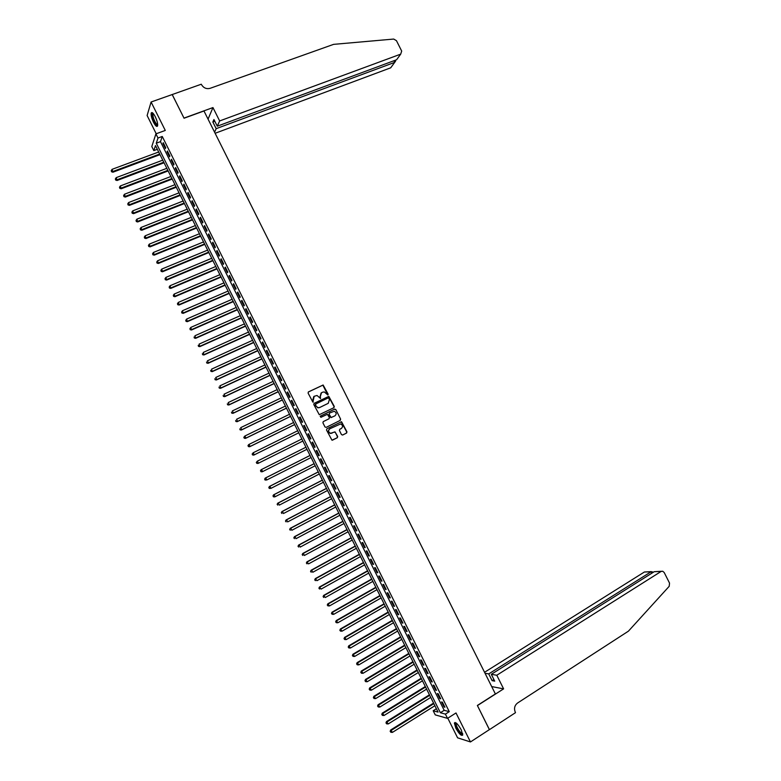 <?xml version="1.0" encoding="UTF-8"?>
<svg xmlns="http://www.w3.org/2000/svg" width="781" height="781" viewBox="0 0 781 781"><rect width="100%" height="100%" fill="white"/><g stroke="black" fill="none" stroke-linecap="round" stroke-linejoin="round"><path stroke-width="1.17" d="M327.874 395.001L328.137 394.161L323.119 385.004L308.466 391.896L308.085 393.097L312.898 402.156L314.187 396.289L317.037 395.489L320.591 398.544L320.298 396.582L321.499 392.755L322.68 392.179L324.31 391.945L327.874 395.001M327.795 395.03L322.885 385.16L308.261 392.042M313.201 402.137L312.976 400.136M320.513 398.574L320.298 396.582M461.22 729.815C457.92 724.026 455.635 721.761 454.366 723.03L455.86 728.204C459.14 733.984 461.425 736.239 462.703 734.989L461.22 729.815M155.253 116.701C153.281 113.011 151.924 111.8 151.211 113.079C150.86 115.158 151.631 118.224 153.515 122.275C155.487 125.956 156.844 127.166 157.567 125.887C157.918 123.828 157.147 120.762 155.253 116.701M341.473 434.597L342.664 435.027L346.588 433.045L346.959 431.834L341.512 421.72L326.897 428.808L326.517 430.019L331.964 440.191L337.324 437.721L337.695 436.501L335.01 431.873L330.539 433.318C328.274 432.039 328.049 430.516 329.885 428.749L340.614 423.937C342.908 425.196 343.152 426.709 341.326 428.496L339.784 429.267L339.413 430.468L341.473 434.597M445.414 714.117L447.523 718.364L435.251 714.879L433.191 710.749L438.063 712.096L155.487 145.588L153.818 150.606L151.797 146.555L155.917 133.863L157.996 138.022L156.278 143.206L440.377 712.731L445.414 714.117L449.27 711.667L162.253 136.46L157.996 138.022M172.201 94.491L183.994 118.097L212.959 107.573L219.646 120.948L400.692 54.143L401.688 51.068L396.455 40.68L393.712 39.06L333.604 44.361L210.089 88.331C206.448 89.219 203.587 87.999 201.508 84.67L201.283 84.221L172.191 94.55L184.052 118.224L203.978 110.98L495.379 693.948L477.367 705.458L489.423 729.6L470.465 741.95L456.006 712.965L447.523 718.364M172.22 94.54L151.084 102.008L147.121 115.529L156.21 133.756M155.917 133.863L165.279 130.437L151.084 102.008M333.917 407.682L334.288 406.481L328.811 396.367L314.177 403.318L313.796 404.529L319.273 414.701L333.917 407.682M335.82 409.537L340.623 419.163L340.252 420.363L326.185 427.373L324.984 426.943L322.914 422.804L323.295 421.594L329.026 418.753L329.397 417.552L327.385 414.311L320.874 417.327L320.298 416.175L334.629 409.107L335.82 409.537L340.623 419.163M447.796 718.188L457.588 737.82L470.465 741.95M165.728 147.677L163.249 142.708L162.956 143.567L165.426 148.527L165.728 147.677M169.858 155.956L167.388 150.987L167.075 151.836L169.555 156.796L169.858 155.956M173.997 164.244L171.517 159.275L171.205 160.095L173.675 165.055L173.997 164.244M178.127 172.523L175.647 167.554L175.325 168.364L177.804 173.323L178.127 172.523M182.266 180.811L179.786 175.842L179.454 176.633L181.924 181.592L182.266 180.811M186.395 189.1L183.916 184.121L183.584 184.902L186.054 189.871L186.395 189.1M190.535 197.388L188.055 192.419L187.704 193.18L190.183 198.14L190.535 197.388M194.674 205.676L192.185 200.707L191.833 201.449L194.313 206.418L194.674 205.676M198.813 213.974L196.324 208.996L195.963 209.728L198.442 214.697L198.813 213.974M202.953 222.273L200.463 217.294L200.092 218.006L202.572 222.975L202.953 222.273M207.092 230.571L204.602 225.592L204.231 226.295L206.711 231.264L207.092 230.571M211.231 238.869L208.752 233.89L208.361 234.573L210.841 239.552L211.231 238.869M215.371 247.177L212.891 242.198L212.5 242.862L214.98 247.831L215.371 247.177M219.52 255.485L217.03 250.496L216.63 251.15L219.11 256.129L219.52 255.485M223.669 263.793L221.179 258.804L220.769 259.438L223.249 264.417L223.669 263.793M227.808 272.1L225.319 267.112L224.908 267.737L227.388 272.715L227.808 272.1M231.957 280.408L229.468 275.42L229.048 276.025L231.527 281.004L231.957 280.408M236.106 288.726L233.617 283.737L233.187 284.323L235.667 289.302L236.106 288.726M240.255 297.044L237.766 292.055L237.326 292.621L239.806 297.61L240.255 297.044M244.404 305.361L241.915 300.363L241.466 300.929L243.955 305.908L244.404 305.361M248.553 313.679L246.064 308.69L245.615 309.227L248.094 314.216L248.553 313.679M252.712 322.006L250.223 317.008L249.754 317.535L252.243 322.524L252.712 322.006M256.861 330.324L254.372 325.335L253.903 325.843L256.383 330.832L256.861 330.324M261.02 338.651L258.531 333.663L258.042 334.151L260.532 339.139L261.02 338.651M265.179 346.989L262.68 341.99L262.191 342.469L264.681 347.457L265.179 346.989M269.328 355.316L266.838 350.318L266.341 350.776L268.83 355.765L269.328 355.316M273.487 363.653L270.997 358.645L270.49 359.094L272.979 364.083L273.487 363.653M277.645 371.981L275.156 366.982L274.639 367.412L277.128 372.41L277.645 371.981M281.814 380.327L279.315 375.319L278.797 375.739L281.287 380.728L281.814 380.327M285.973 388.665L283.474 383.656L282.947 384.057L285.436 389.055L285.973 388.665M290.132 397.002L287.633 392.003L287.096 392.384L289.595 397.383L290.132 397.002M294.3 405.349L291.801 400.341L291.254 400.712L293.744 405.71L294.3 405.349M298.459 413.696L295.96 408.688L295.413 409.039L297.903 414.037L298.459 413.696M302.628 422.043L300.129 417.034L299.572 417.376L302.062 422.375L302.628 422.043M306.796 430.399L304.297 425.381L303.721 425.704L306.22 430.712L306.796 430.399M310.965 438.746L308.466 433.738L307.88 434.041L310.379 439.049L310.965 438.746M315.133 447.103L312.625 442.095L312.049 442.378L314.538 447.386L315.133 447.103M319.302 455.46L316.803 450.452L316.207 450.725L318.707 455.723L319.302 455.46M323.471 463.826L320.971 458.808L320.366 459.062L322.865 464.07L323.471 463.826M327.649 472.183L325.14 467.165L324.535 467.409L327.034 472.417L327.649 472.183M331.818 480.549L329.318 475.531L328.694 475.756L331.193 480.764L331.818 480.549M335.996 488.916L333.487 483.898L332.862 484.103L335.361 489.111L335.996 488.916M340.165 497.282L337.665 492.264L337.031 492.46L339.53 497.468L340.165 497.282M344.343 505.658L341.834 500.631L341.199 500.806L343.699 505.824L344.343 505.658M348.521 514.025L346.012 509.007L345.368 509.163L347.867 514.181L348.521 514.025M352.7 522.401L350.191 517.373L349.537 517.52L352.036 522.538L352.7 522.401M356.878 530.777L354.369 525.75L353.705 525.886L356.214 530.904L356.878 530.777M361.066 539.163L358.557 534.136L357.883 534.243L360.383 539.261L361.066 539.163M365.244 547.54L362.735 542.512L362.052 542.61L364.561 547.627L365.244 547.54M369.423 555.926L366.914 550.898L366.23 550.976L368.73 555.994L369.423 555.926M373.611 564.312L371.102 559.284L370.399 559.342L372.908 564.37L373.611 564.312M377.799 572.698L375.29 567.67L374.577 567.719L377.086 572.737L377.799 572.698M381.987 581.093L379.468 576.056L378.756 576.095L381.265 581.113L381.987 581.093M386.175 589.489L383.656 584.452L382.934 584.461L385.443 589.489L386.175 589.489M390.363 597.875L387.845 592.838L387.112 592.847L389.621 597.875L390.363 597.875M394.551 606.281L392.033 601.243L391.301 601.224L393.809 606.251L394.551 606.281M398.74 614.676L396.231 609.639L395.479 609.61L397.988 614.637L398.74 614.676M402.937 623.082L400.419 618.035L399.667 617.986L402.176 623.023L402.937 623.082M407.126 631.478L404.607 626.44L403.845 626.372L406.354 631.409L407.126 631.478M411.323 639.883L408.805 634.846L408.033 634.768L410.542 639.795L411.323 639.883M415.512 648.298L413.003 643.251L412.222 643.153L414.731 648.191L415.512 648.298M419.709 656.704L417.191 651.657L416.41 651.549L418.919 656.587L419.709 656.704M423.907 665.119L421.389 660.072L420.598 659.945L423.107 664.982L423.907 665.119M428.105 673.534L425.586 668.487L424.786 668.341L427.305 673.378L428.105 673.534M432.313 681.95L429.784 676.902L428.974 676.736L431.493 681.784L432.313 681.95M436.511 690.375L433.992 685.318L433.172 685.142L435.681 690.189L436.511 690.375M440.709 698.79L438.19 693.743L437.36 693.548L439.879 698.585L440.709 698.79M162.253 136.46L160.486 141.654L444.194 710.31L449.27 711.667M441.558 701.953L444.077 707L444.916 707.215L442.388 702.158L441.558 701.953M436.384 708.738L433.191 710.749M157.332 149.298L153.818 150.606M160.486 141.654L156.278 143.206M444.194 710.31L440.377 712.731M162.956 143.567L163.571 143.343M167.075 151.836L167.69 151.602M171.205 160.095L171.81 159.871M175.325 168.364L175.94 168.13M179.454 176.633L180.06 176.399M183.584 184.902L184.189 184.667M187.704 193.18L188.319 192.936M191.833 201.449L192.438 201.215M195.963 209.728L196.568 209.493M200.092 218.006L200.697 217.772M204.231 226.295L204.837 226.051M208.361 234.573L208.966 234.329M212.5 242.862L213.096 242.618M216.63 251.15L217.235 250.896M220.769 259.438L221.374 259.194M224.908 267.737L225.504 267.483M229.048 276.025L229.643 275.771M233.187 284.323L233.783 284.069M237.326 292.621L237.922 292.367M241.466 300.929L242.061 300.665M245.615 309.227L246.21 308.964M249.754 317.535L250.35 317.271M253.903 325.843L254.499 325.579M258.042 334.151L258.638 333.887M262.191 342.469L262.787 342.195M266.341 350.776L266.936 350.513M270.49 359.094L271.085 358.821M274.639 367.412L275.234 367.138M278.797 375.739L279.383 375.456M282.947 384.057L283.532 383.783M287.096 392.384L287.691 392.101M291.254 400.712L291.84 400.428M295.413 409.039L295.999 408.756M299.572 417.376L300.148 417.083M303.721 425.704L304.307 425.42M307.88 434.041L308.466 433.748M314.538 447.386L315.124 447.093M318.707 455.723L319.283 455.43M322.865 464.07L323.451 463.777M327.034 472.417L327.61 472.115M331.193 480.764L331.779 480.461M335.361 489.111L335.937 488.808M339.53 497.468L340.106 497.165M343.699 505.824L344.275 505.512M347.867 514.181L348.443 513.869M352.036 522.538L352.612 522.225M356.214 530.904L356.79 530.592M360.383 539.261L360.959 538.949M364.561 547.627L365.127 547.315M368.73 555.994L369.306 555.682M372.908 564.37L373.484 564.048M377.086 572.737L377.653 572.424M381.265 581.113L381.831 580.791M385.443 589.489L386.009 589.167M389.621 597.875L390.197 597.543M393.809 606.251L394.376 605.919M397.988 614.637L398.554 614.305M402.176 623.023L402.742 622.691M406.354 631.409L406.921 631.077M410.542 639.795L411.109 639.463M414.731 648.191L415.297 647.849M418.919 656.587L419.485 656.245M423.107 664.982L423.673 664.641M427.305 673.378L427.861 673.037M431.493 681.784L432.049 681.432M435.681 690.189L436.247 689.838M439.879 698.585L440.435 698.243M444.077 707L444.633 706.649M321.118 392.98L320.054 396.728M313.796 396.523L312.742 400.282M333.809 407.741L334.043 406.628L328.567 396.514L313.991 403.445M328.84 398.3L328.01 397.998L315.612 404.05L315.944 406.081L318.043 407.692L319.771 407.467L328.235 403.318L329.436 399.481L328.84 398.3M315.514 404.109L315.348 404.89M328.293 403.289L319.527 407.604L317.808 407.828L315.114 405.036M340.077 420.451L340.37 419.29M323.188 421.662L328.83 418.86M320.181 416.253L334.629 409.107M334.942 415.824C336.787 414.018 336.533 412.505 334.2 411.265L329.504 413.061L329.133 414.272L331.144 417.503L334.834 415.882M329.426 413.11L329.133 414.272M334.698 415.951L330.89 417.64L328.879 414.408M335.566 409.683L334.385 409.254M329.885 428.749L329.641 428.876C327.805 430.643 328.03 432.157 330.295 433.435L332.071 433.133M332.442 440.172L337.07 437.838L337.441 436.628L335.381 432.498L334.239 432.049M342.556 435.066L346.325 433.162L346.696 431.961L341.258 421.847L326.829 428.847M158.68 152.002L112.093 169.331L112.923 172.21L159.998 154.648M111.634 171.439L111.224 170.609L111.556 171.761L113.128 171.41L159.705 154.042M111.224 170.609L112.093 169.331M112.923 172.21L111.556 171.761M157.684 125.048L155.77 124.091C152.646 118.79 151.67 115.168 152.832 113.216L152.998 113.245M153.271 113.538L152.93 113.967C152.764 116.759 153.828 119.962 156.141 123.583L157.684 124.657M152.061 112.562L151.895 112.884C151.69 116.34 153.017 120.313 155.878 124.804L157.45 126.151M462.703 733.945C462.049 734.804 460.653 733.759 458.525 730.821C455.879 726.603 455.011 723.987 455.919 722.962L456.114 722.952M456.426 723.186L456.172 723.587C456.075 725.149 456.992 727.423 458.945 730.42C460.634 732.783 461.864 733.828 462.635 733.554M455.079 722.464L455.001 722.679C454.874 724.612 456.016 727.433 458.437 731.143C460.214 733.662 461.62 734.999 462.664 735.136M215.126 133.278L390.715 67.81L394.688 62.373L393.878 60.762M219.646 120.948L217.284 126.2L213.935 119.503L212.842 121.992L216.181 128.66L394.688 62.373L395.576 61.182L395.127 60.303M216.181 128.66L214.58 132.194M212.959 107.573L208.058 119.132M217.284 126.2L396.602 59.756L400.692 54.143M212.842 121.992L214.814 121.27M496.794 675.243L661.107 571.448L654.244 571.682L491.308 674.325L496.794 675.243L503.608 688.862L477.425 705.585L489.384 729.63M661.107 571.448L662.708 571.223L664.211 572.541L669.532 583.104L669.2 586.306L628.422 631.165L517.52 703.046C514.581 705.419 513.83 708.474 515.284 712.204L515.509 712.662L489.443 729.639M491.679 686.567L503.608 688.862M485.04 673.271L488.74 673.896L492.128 680.671L494.715 681.139L491.308 674.325M488.74 673.896L651.042 571.79L644.393 572.004L651.383 571.604M484.552 672.295L644.393 572.004M492.128 680.671L493.914 679.538M652.672 572.053L651.042 571.79L651.774 573.234M661.468 571.272L654.244 571.682M162.751 160.164L116.232 177.629L117.052 180.499L164.069 162.79M115.764 179.737L115.354 178.908L115.686 180.06L117.257 179.708L163.776 162.204M115.354 178.908L116.232 177.629M117.052 180.499L115.686 180.06M166.831 168.325L120.362 185.937L121.172 188.777L168.13 170.941M119.903 188.045L119.483 187.215L119.815 188.348L121.397 188.006L167.847 170.375M119.483 187.215L120.362 185.937M121.172 188.777L119.815 188.348M170.902 176.496L124.501 194.235L125.302 197.076L172.201 179.093M124.033 196.343L123.623 195.514L123.945 196.646L125.526 196.314L171.918 178.537M123.623 195.514L124.501 194.235M125.302 197.076L123.945 196.646M174.973 184.667L128.631 202.543L129.431 205.364L176.262 187.245M128.172 204.651L127.762 203.821L128.074 204.944L129.666 204.622L175.998 186.708M127.762 203.821L128.631 202.543M129.431 205.364L128.074 204.944M179.054 192.839L132.77 210.85L133.561 213.652L180.333 195.406M132.311 212.959L131.891 212.129L132.214 213.252L133.805 212.93L180.069 194.879M131.891 212.129L132.77 210.85M133.561 213.652L132.214 213.252M183.135 201.01L136.909 219.158L137.69 221.95L184.404 203.558M136.441 221.267L136.031 220.437L136.343 221.55L137.944 221.238L184.15 203.06M136.031 220.437L136.909 219.158M137.69 221.95L136.343 221.55M187.206 209.191L141.049 227.476L141.82 230.249L188.475 211.719M140.58 229.585L140.17 228.745L140.482 229.858L142.083 229.555L188.231 211.231M140.17 228.745L141.049 227.476M141.82 230.249L140.482 229.858M191.286 217.372L145.188 235.794L145.959 238.547L192.546 219.881M144.719 237.893L144.309 237.063L144.622 238.166L146.223 237.873L192.311 219.412M144.309 237.063L145.188 235.794M145.959 238.547L144.622 238.166M195.367 225.553L149.327 244.111L150.089 246.855L196.617 228.042M148.868 246.21L148.449 245.38L148.751 246.474L150.362 246.191L196.392 227.593M148.449 245.38L149.327 244.111M150.089 246.855L148.751 246.474M199.448 233.734L153.476 252.429L154.228 255.153L200.688 236.213M153.008 254.528L152.588 253.698L152.891 254.791L154.511 254.508L200.473 235.774M152.588 253.698L153.476 252.429M154.228 255.153L152.891 254.791M203.529 241.915L157.616 260.747L158.358 263.461L204.759 244.375M157.147 262.846L156.737 262.016L157.03 263.099L158.65 262.826L204.554 243.965M156.737 262.016L157.616 260.747M158.358 263.461L157.03 263.099M207.619 250.105L161.765 269.074L162.497 271.768L208.839 252.546M161.296 271.173L160.876 270.343L161.179 271.417L162.799 271.153L208.634 252.146M160.876 270.343L161.765 269.074M162.497 271.768L161.179 271.417M211.7 258.286L165.904 277.401L166.636 280.076L212.91 260.717M165.435 279.5L165.025 278.661L165.318 279.735L166.939 279.481L212.725 260.337M165.025 278.661L165.904 277.401M166.636 280.076L165.318 279.735M215.79 266.477L170.053 285.729L170.775 288.394L216.991 268.898M169.584 287.828L169.174 286.988L169.457 288.062L171.088 287.808L216.806 268.527M169.174 286.988L170.053 285.729M170.775 288.394L169.457 288.062M219.871 274.678L174.202 294.056L174.915 296.712L221.072 277.07M173.733 296.155L173.314 295.325L173.607 296.38L175.237 296.145L220.896 276.728M173.314 295.325L174.202 294.056M174.915 296.712L173.607 296.38M223.962 282.868L178.351 302.393L179.054 305.029L225.153 285.25M177.883 304.483L177.463 303.653L177.746 304.707L179.386 304.473L224.987 284.919M177.463 303.653L178.351 302.393M179.054 305.029L177.746 304.707M228.052 291.069L182.5 310.721L183.203 313.347L229.233 293.431M182.032 312.82L181.612 311.99L181.895 313.035L183.535 312.81L229.077 293.119M181.612 311.99L182.5 310.721M183.203 313.347L181.895 313.035M232.142 299.269L186.649 319.058L187.342 321.665L233.314 301.612M186.181 321.157L185.761 320.317L186.044 321.362L187.694 321.147L233.158 301.32M185.761 320.317L186.649 319.058M187.342 321.665L186.044 321.362M236.233 307.47L190.808 327.405L191.491 329.992L237.395 309.803M190.33 329.494L189.92 328.655L190.193 329.699L191.843 329.484L237.258 309.52M189.92 328.655L190.808 327.405M191.491 329.992L190.193 329.699M240.323 315.67L194.957 335.742L195.631 338.319L241.475 317.984M194.489 337.831L194.069 337.001L194.342 338.027L195.992 337.831L241.349 317.721M195.631 338.319L194.342 338.027M244.414 323.881L199.116 344.089L199.78 346.647L245.566 326.175M198.638 346.178L198.218 345.339L198.491 346.364L200.151 346.168L245.439 325.931M199.78 346.647L198.491 346.364M248.514 332.081L203.265 352.436L203.929 354.974L249.647 334.366M202.796 354.515L202.377 353.686L202.64 354.701L204.31 354.515L249.529 334.141M203.929 354.974L202.64 354.701M252.605 340.291L207.424 360.783L208.468 362.862L208.078 363.311L253.737 342.566M206.945 362.862L206.535 362.033L206.799 363.048L208.468 362.862L253.63 342.351M208.078 363.311L206.799 363.048M256.705 348.511L211.583 369.13L212.227 371.639L257.828 350.757M211.104 371.219L210.694 370.379L210.948 371.385L212.617 371.219L257.73 350.562M212.227 371.639L210.948 371.385M260.795 356.722L215.741 377.477L216.776 379.566L216.376 379.976L261.908 358.957M215.263 379.566L214.853 378.736L215.107 379.732L216.776 379.566L261.82 358.772M216.376 379.976L215.107 379.732M264.896 364.942L219.9 385.834L220.945 387.923L220.535 388.313L265.999 367.158M219.422 387.923L219.012 387.083L219.256 388.079L220.945 387.923L265.921 366.992M220.535 388.313L219.256 388.079M268.996 373.152L224.059 394.19L225.104 396.279L224.684 396.66L270.089 375.358M223.581 396.279L223.171 395.44L223.415 396.426L225.104 396.279L270.021 375.212M224.684 396.66L223.415 396.426M273.096 381.382L228.228 402.547L229.263 404.646L228.843 405.007L274.19 383.559M227.749 404.636L227.33 403.797L227.574 404.783L229.263 404.646L274.121 383.432M228.843 405.007L227.574 404.783M277.196 389.602L232.387 410.913L233.431 413.003L232.992 413.344L278.28 391.769M231.908 412.993L231.488 412.153L231.732 413.129L233.431 413.003L278.221 391.652M232.992 413.344L231.732 413.129M281.297 397.822L236.555 419.28L237.59 421.369L237.151 421.691L282.371 399.97M236.067 421.359L235.657 420.52L235.891 421.486L237.59 421.369L282.331 399.882M237.151 421.691L235.891 421.486M285.407 406.052L240.714 427.637L241.759 429.735L241.309 430.048L286.471 408.18M240.236 429.716L239.816 428.886L240.06 429.843L241.759 429.735L286.432 408.112M241.309 430.048L240.06 429.843M289.507 414.281L244.883 436.013L245.927 438.102L245.468 438.395L290.561 416.4M244.404 438.082L243.984 437.253L244.219 438.209L245.927 438.102L290.532 416.341M243.799 437.37L244.883 436.013L243.984 437.253M245.468 438.395L244.219 438.209M293.617 422.511L249.051 444.379L250.096 446.468L249.627 446.752L294.662 424.61M248.573 446.459L248.153 445.619L248.387 446.566L250.096 446.468L294.642 424.571M247.968 445.736L248.592 444.662L248.153 445.619M249.627 446.752L248.387 446.566M297.727 430.741L253.22 452.746L254.264 454.845L253.786 455.108L298.762 432.83M252.741 454.825L252.322 453.986L252.546 454.933L254.264 454.845L298.752 432.801M252.136 454.093L253.22 452.746L252.322 453.986M253.786 455.108L252.546 454.933M301.827 438.981L257.388 461.122L258.433 463.221L257.955 463.465L302.862 441.05M256.91 463.201L256.49 462.362L256.715 463.299L258.433 463.221L302.862 441.04M256.295 462.459L257.388 461.122L256.49 462.362M257.955 463.465L256.715 463.299M260.659 470.738L261.079 471.578L260.659 470.738L261.557 469.498L305.937 447.22L261.069 469.742L261.557 469.498L262.601 471.597L306.962 449.28M261.079 471.578L262.113 471.831L260.883 471.665M260.464 470.826L261.069 469.742M310.037 455.43L265.237 478.099L265.735 477.884L266.78 479.973L311.072 457.52M310.047 455.46L265.735 477.884L264.632 479.202L265.247 479.954L264.827 479.114M265.247 479.954L266.78 479.973L265.052 480.042M264.632 479.202L265.237 478.099M314.138 463.66L269.406 486.465L269.904 486.26L270.948 488.359L315.192 465.759M314.157 463.699L269.904 486.26L268.801 487.578L269.416 488.33L269.006 487.49M269.416 488.33L270.948 488.359L269.22 488.408M268.801 487.578L269.406 486.465M318.248 471.89L273.565 494.832L274.082 494.646L275.127 496.736L319.302 474.008M318.277 471.939L274.082 494.646L272.969 495.955L273.594 496.716L273.174 495.876M273.594 496.716L274.609 496.921L273.389 496.784M272.969 495.955L273.565 494.832M322.348 480.11L277.733 503.198L278.261 503.032L279.295 505.122L323.412 482.248M322.387 480.188L278.261 503.032L277.138 504.331L277.772 505.102L277.353 504.262M277.138 504.331L277.733 503.198M326.458 488.35L281.902 511.575L282.429 511.418L283.474 513.517L327.532 490.497M326.497 488.437L282.429 511.418L281.316 512.707L281.941 513.488L281.521 512.648M281.316 512.707L281.902 511.575M330.558 496.579L286.071 519.951L286.607 519.804L287.652 521.903L331.642 498.747M330.617 496.687L286.607 519.804L285.485 521.093L286.119 521.874L285.7 521.034M285.485 521.093L286.071 519.951M334.668 504.809L290.239 528.317L290.786 528.2L291.83 530.299L335.762 507.006M334.737 504.936L290.786 528.2L289.663 529.469L290.298 530.26L289.878 529.42M289.663 529.469L290.239 528.317M338.778 513.049L294.417 536.703L294.964 536.586L296.009 538.685L339.881 515.255M338.847 513.195L294.964 536.586L293.841 537.855L294.476 538.656L294.056 537.816M293.841 537.855L294.417 536.703M342.888 521.288L298.586 545.079L299.152 544.992L300.197 547.09L344.001 523.514M342.966 521.454L299.152 544.992L298.02 546.251L298.654 547.051L298.235 546.212M298.02 546.251L298.586 545.079M346.998 529.528L302.764 553.465L303.331 553.387L304.375 555.486L348.121 531.773M347.086 529.713L303.331 553.387L302.188 554.637L302.843 555.447L302.423 554.608M302.188 554.637L302.764 553.465M351.108 537.777L306.933 561.842L308.563 563.882L352.241 540.042M351.206 537.972L307.509 561.783L306.377 563.033L307.021 563.843L306.601 563.003M306.377 563.033L306.933 561.842M355.228 546.017L311.111 570.237L311.697 570.189L312.742 572.288L356.361 548.301M355.326 546.231L311.697 570.189L310.555 571.428L311.199 572.248L310.789 571.409M310.555 571.428L311.111 570.237M359.338 554.266L315.29 578.623L316.93 580.693L360.48 556.57M359.455 554.5L315.885 578.594L314.733 579.824L315.387 580.654L314.968 579.814M314.733 579.824L315.29 578.623M363.448 562.515L319.468 587.009L321.118 589.099L364.61 564.839M363.575 562.769L320.073 587L318.912 588.22L319.575 589.059L319.156 588.22M318.912 588.22L319.468 587.009M367.568 570.774L323.646 595.405L325.306 597.514L368.73 573.108M367.705 571.038L324.252 595.415L323.1 596.625L323.764 597.465L323.344 596.625M323.1 596.625L323.646 595.405M371.688 579.024L327.825 603.801L329.494 605.929L372.859 581.376M371.824 579.307L328.45 603.82L327.278 605.031L327.952 605.88L327.532 605.041M329.494 605.929L327.952 605.88M327.278 605.031L327.825 603.801M375.807 587.283L332.013 612.197L333.682 614.344L376.989 589.655M375.954 587.585L332.638 612.236L331.466 613.436L332.14 614.296L331.72 613.446M333.682 614.344L332.14 614.296M331.466 613.436L332.013 612.197M379.927 595.542L336.191 620.602L337.87 622.76L381.118 597.924M380.083 595.854L336.826 620.651L335.654 621.842L336.328 622.701L335.908 621.861M337.87 622.76L336.328 622.701M335.654 621.842L336.191 620.602M384.047 603.801L340.379 628.998L342.068 631.175L385.248 606.202M384.213 604.133L341.014 629.066L339.842 630.257L340.516 631.126L340.096 630.277M342.068 631.175L340.516 631.126M339.842 630.257L340.379 628.998M388.167 612.06L344.558 637.403L346.256 639.6L389.377 614.491M388.342 612.421L345.212 637.491L344.03 638.663L344.714 639.541L344.294 638.702M346.256 639.6L344.714 639.541M344.03 638.663L344.558 637.403M392.287 620.329L348.746 645.809L350.454 648.015L393.507 622.769M392.472 620.7L349.4 645.916L348.219 647.078L348.902 647.966L348.482 647.117M350.454 648.015L348.902 647.966M348.219 647.078L348.746 645.809M396.416 628.598L352.934 654.224L354.652 656.44L397.636 631.058M396.602 628.988L353.598 654.341L352.416 655.493L353.1 656.391L352.68 655.542M354.652 656.44L353.1 656.391M352.416 655.493L352.934 654.224M400.536 636.866L357.122 662.63L358.84 664.875L401.776 639.346M400.741 637.267L357.796 662.766L356.605 663.918L357.298 664.816L356.878 663.967M358.84 664.875L357.298 664.816M356.605 663.918L357.122 662.63M404.665 645.135L361.31 671.045L363.038 673.3L405.905 647.634M404.87 645.555L361.993 671.191L360.793 672.334L361.486 673.242L361.066 672.402M363.038 673.3L361.486 673.242M360.793 672.334L361.31 671.045M408.785 653.414L365.498 679.46L367.236 681.735L410.045 655.923M409.01 653.853L366.191 679.626L364.991 680.759L365.684 681.676L365.264 680.827M367.236 681.735L365.684 681.676M364.991 680.759L365.498 679.46M412.915 661.683L369.696 687.876L371.444 690.17L414.184 664.221M413.149 662.142L370.389 688.061L369.188 689.184L369.882 690.101L369.462 689.262M371.444 690.17L369.882 690.101M369.188 689.184L369.696 687.876M417.044 669.961L373.884 696.301L375.641 698.605L418.323 672.509M417.288 670.44L374.587 696.496L373.386 697.618L374.089 698.536L373.669 697.697M375.641 698.605L374.089 698.536M373.386 697.618L373.884 696.301M421.174 678.24L378.082 704.716L379.839 707.049L422.453 680.807M421.418 678.738L378.795 704.931L377.584 706.044L378.287 706.981L377.867 706.131M379.839 707.049L378.287 706.981M377.584 706.044L378.082 704.716M425.303 686.528L382.27 713.141L384.047 715.484L426.602 689.115M425.567 687.036L382.993 713.375L381.782 714.478L382.485 715.416L382.065 714.576M384.047 715.484L382.485 715.416M381.782 714.478L382.27 713.141M429.443 694.807L386.468 721.566L388.255 723.928L430.741 697.413M429.706 695.334L387.2 721.82L385.98 722.913L386.693 723.86L386.273 723.011M388.255 723.928L386.693 723.86M385.98 722.913L386.468 721.566M433.572 703.095L390.666 730.001L392.452 732.373L434.88 705.721M433.845 703.642L391.408 730.264L390.178 731.348L390.9 732.305L390.48 731.455M392.452 732.373L390.9 732.305M390.178 731.348L390.666 730.001M153.466 113.782L152.93 113.967M652.906 572.522L652.565 571.838"/></g></svg>
